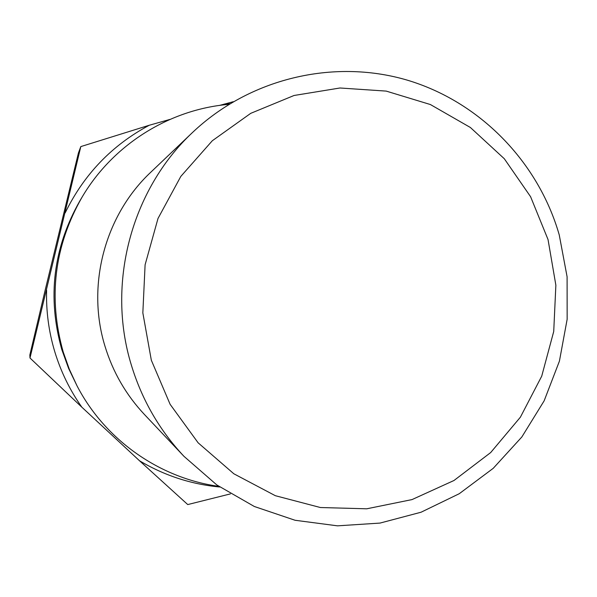 <?xml version="1.0" encoding="UTF-8"?>
<svg xmlns="http://www.w3.org/2000/svg" width="597" height="597" viewBox="0 0 597 597"><rect width="100%" height="100%" fill="white"/><g stroke="black" fill="none" stroke-linecap="round" stroke-linejoin="round"><path stroke-width="0.9" d="M169.996 119.4L149.265 125.251L80.811 146.593L78.438 152.922L45.171 290.142L29.85 354.984L29.984 357.991L81.834 407.176L139.497 460.75L187.749 504.569L230.412 493.898M80.811 146.593L29.984 357.991M233.278 101.706L219.465 105.43M139.497 460.75C164.406 475.548 191.159 484.301 219.748 486.995M46.603 290.142C46.029 311.089 48.745 331.581 54.745 351.618C60.819 371.632 69.849 390.154 81.834 407.176M149.265 125.251C111.967 145.198 83.946 174.399 65.185 212.86M229.852 103.766L224.315 104.057M77.02 385.826L68.618 368.453L61.775 349.506C47.163 297.396 53.185 247.859 79.849 200.898L81.998 197.271C54.26 246.136 47.991 297.687 63.192 351.924L69.304 369.215L77.02 385.826C105.087 439.996 159.683 478.242 218.83 486.361M228.905 104.348C169.406 109.341 112.87 144.653 81.998 197.271M183.973 456.339L144.452 414.512C126.034 394.878 112.87 372.08 104.953 346.118C86.214 285.396 104.863 215.226 150.84 172.175L192.518 132.489C131.28 189.779 106.296 283.821 131.333 365.036C141.899 399.759 159.444 430.191 183.973 456.339L216.823 484.951L254.344 506.502L295.082 520.271L337.492 525.838L380.005 523.084L421.072 512.219L459.257 493.712L493.234 468.317L521.845 436.967L544.151 400.818L559.419 361.133L567.15 319.291L567.09 276.739L559.247 234.927C538.21 161.63 479.436 101.303 406.206 79.834C332.962 58.648 249.516 78.446 192.518 132.489M151.332 360.23L170.115 404.311L198.129 442.817L233.845 473.787L275.329 495.697L320.402 507.525L366.737 508.801L412.005 499.592L453.989 480.495L490.682 452.556L520.383 417.191L541.718 376.17L553.725 331.462L555.867 285.194L548.039 239.561L530.599 196.726L504.316 158.75L470.384 127.489L430.385 104.535L386.207 91.102L339.999 87.99L294.06 95.483L250.74 113.333L212.308 140.75L180.824 176.399L158.004 218.472L145.101 264.784L142.84 312.888L151.332 360.23"/></g></svg>
